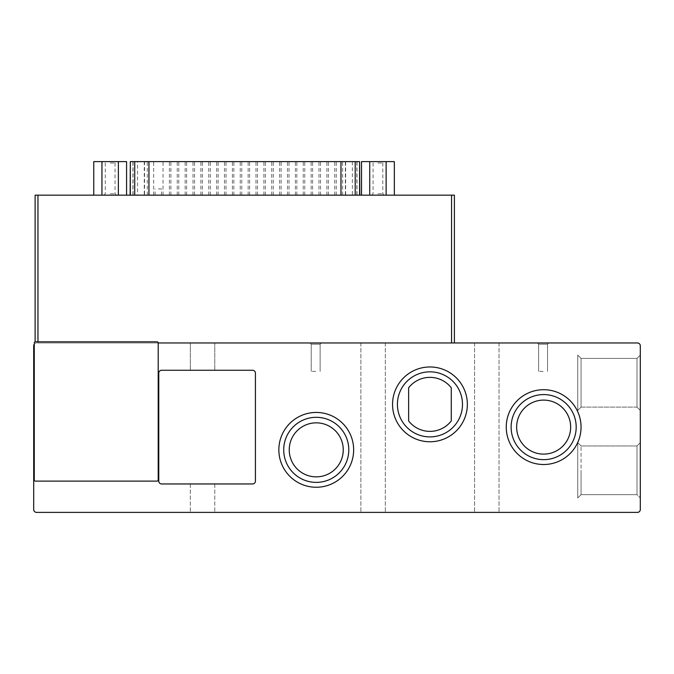 <?xml version="1.0" encoding="UTF-8"?>
<svg xmlns="http://www.w3.org/2000/svg" width="674" height="674" viewBox="0 0 674 674"><rect width="100%" height="100%" fill="white"/><g stroke="black" fill="none" stroke-linecap="round" stroke-linejoin="round"><path stroke-width="0.51" stroke-dasharray="3.37 2.53" d="M202.545 512.383L190.321 512.383L202.545 512.383M202.545 483.957L190.321 483.957L202.545 483.957M373.101 512.383L360.876 512.383L373.101 512.383M373.101 342.973L360.876 342.973L373.101 342.973M486.805 512.383L474.58 512.383L486.805 512.383M486.805 342.973L474.58 342.973L486.805 342.973M353.648 449.853A37.399 37.399 0 0 1 316.249 487.251A37.399 37.399 0 0 1 278.851 449.853A37.399 37.399 0 0 1 316.249 412.446A37.399 37.399 0 0 1 353.648 449.853M348.787 449.853A32.529 32.529 0 0 1 316.249 482.382A32.529 32.529 0 0 1 283.72 449.853A32.529 32.529 0 0 0 316.249 482.382A32.529 32.529 0 0 0 348.787 449.853A32.529 32.529 0 0 1 316.249 482.382A32.529 32.529 0 0 1 283.72 449.853A32.529 32.529 0 0 1 316.249 417.316A32.529 32.529 0 0 1 348.787 449.853A32.529 32.529 0 0 0 316.249 417.316A32.529 32.529 0 0 0 283.72 449.853A32.529 32.529 0 0 1 316.249 417.316A32.529 32.529 0 0 1 348.787 449.853M581.055 427.105A37.399 37.399 0 0 1 543.657 464.512A37.399 37.399 0 0 1 506.25 427.105A37.399 37.399 0 0 1 543.657 389.707A37.399 37.399 0 0 1 581.055 427.105M576.186 427.105A32.529 32.529 0 0 1 543.657 459.643A32.529 32.529 0 0 1 511.119 427.105A32.529 32.529 0 0 0 543.657 459.643A32.529 32.529 0 0 0 576.186 427.105A32.529 32.529 0 0 1 543.657 459.643A32.529 32.529 0 0 1 511.119 427.105A32.529 32.529 0 0 1 543.657 394.576A32.529 32.529 0 0 1 576.186 427.105A32.529 32.529 0 0 0 543.657 394.576A32.529 32.529 0 0 0 511.119 427.105A32.529 32.529 0 0 1 543.657 394.576A32.529 32.529 0 0 1 576.186 427.105M467.352 404.366A37.399 37.399 0 0 1 429.953 441.765A37.399 37.399 0 0 1 392.554 404.366A37.399 37.399 0 0 1 429.953 366.968A37.399 37.399 0 0 1 467.352 404.366M462.482 404.366A32.529 32.529 0 0 1 429.953 436.904A32.529 32.529 0 0 1 397.416 404.366A32.529 32.529 0 0 0 429.953 436.904A32.529 32.529 0 0 0 462.482 404.366A32.529 32.529 0 0 1 429.953 436.904A32.529 32.529 0 0 1 397.416 404.366A32.529 32.529 0 0 1 429.953 371.837A32.529 32.529 0 0 1 462.482 404.366A32.529 32.529 0 0 0 429.953 371.837A32.529 32.529 0 0 0 397.416 404.366A32.529 32.529 0 0 1 429.953 371.837A32.529 32.529 0 0 1 462.482 404.366M636.997 358.416L640.3 355.114L640.3 410.415L640.3 355.114L640.3 410.415L640.3 355.114L640.3 410.415L640.3 355.114L640.3 410.415L640.3 355.114L640.3 410.415L640.3 355.114L640.3 410.415L640.3 355.114L640.3 410.415L640.3 355.114L640.3 410.415L640.3 355.114L636.997 358.416L640.3 355.114L636.997 358.416L640.3 355.114L636.997 358.416L640.3 355.114L636.997 358.416L581.064 358.416L577.761 355.114L577.761 410.415L577.761 355.114L577.761 410.415L577.761 355.114L577.761 410.415L577.761 355.114L577.761 410.415L577.761 355.114L577.761 410.415L577.761 355.114L577.761 410.415L577.761 355.114L577.761 410.415L577.761 355.114L577.761 410.415L577.761 355.114L581.064 358.416L577.761 355.114L581.064 358.416L577.761 355.114L581.064 358.416L577.761 355.114L581.064 358.416L581.064 407.113L581.064 358.416L581.064 407.113L581.064 358.416L581.064 407.113L581.064 358.416L581.064 407.113L581.064 358.416L581.064 407.113L581.064 358.416L581.064 407.113L581.064 358.416L581.064 407.113L581.064 358.416L581.064 407.113L581.064 358.416L636.997 358.416L581.064 358.416L636.997 358.416L581.064 358.416L636.997 358.416L581.064 358.416L636.997 358.416L636.997 407.113L640.3 410.415L636.997 407.113L636.997 358.416L636.997 407.113L636.997 358.416L636.997 407.113L640.3 410.415L636.997 407.113L636.997 358.416L636.997 407.113L636.997 358.416L636.997 407.113L640.3 410.415L636.997 407.113L636.997 358.416L636.997 407.113L636.997 358.416L636.997 407.113L640.3 410.415L636.997 407.113L636.997 358.416M636.997 494.665L636.997 470.317L636.997 494.665L636.997 470.317L636.997 494.665L636.997 470.317L636.997 494.665L636.997 470.317L636.997 494.665L636.997 470.317L636.997 494.665L636.997 470.317L636.997 494.665L636.997 470.317L636.997 494.665L636.997 470.317L636.997 494.665L581.064 494.665L581.064 445.969L581.064 494.665L581.064 470.317L581.064 494.665L581.064 470.317L581.064 494.665L581.064 470.317L581.064 494.665L581.064 470.317L581.064 494.665L581.064 470.317L581.064 494.665L581.064 470.317L581.064 494.665L581.064 470.317L581.064 494.665L577.761 497.968L577.761 470.317L577.761 497.968L577.761 470.317L577.761 497.968L577.761 470.317L577.761 497.968L577.761 470.317L577.761 497.968L577.761 470.317L577.761 497.968L577.761 470.317L577.761 497.968L577.761 470.317L577.761 497.968L577.761 470.317L577.761 497.968L581.064 494.665L577.761 497.968L581.064 494.665L577.761 497.968L581.064 494.665L577.761 497.968L581.064 494.665L636.997 494.665L581.064 494.665L636.997 494.665L581.064 494.665L636.997 494.665L581.064 494.665L636.997 494.665L640.3 497.968L640.3 470.317L640.3 497.968L640.3 470.317L640.3 497.968L640.3 470.317L640.3 497.968L640.3 470.317L640.3 497.968L640.3 470.317L640.3 497.968L640.3 470.317L640.3 497.968L640.3 470.317L640.3 497.968L640.3 470.317L640.3 497.968L636.997 494.665M202.545 370.262L190.321 370.262L202.545 370.262M202.545 342.973L190.321 342.973L202.545 342.973M543.084 344.203L538.627 344.203L537.397 342.973L548.771 342.973L537.397 342.973L548.771 342.973L537.397 342.973L548.771 342.973L537.397 342.973L548.771 342.973L537.397 342.973L548.771 342.973L537.397 342.973L548.771 342.973L537.397 342.973L548.771 342.973L537.397 342.973L548.771 342.973L537.397 342.973L538.627 344.203L537.397 342.973L538.627 344.203L537.397 342.973L538.627 344.203L537.397 342.973L538.627 344.203L547.541 344.203L548.771 342.973L547.541 344.203L543.084 344.203L547.541 344.203L543.084 344.203L547.541 344.203L548.771 342.973L547.541 344.203L543.084 344.203L547.541 344.203L543.084 344.203L547.541 344.203L548.771 342.973L547.541 344.203L543.084 344.203L547.541 344.203L543.084 344.203L547.541 344.203L548.771 342.973L547.541 344.203L543.084 344.203M315.685 344.203L311.228 344.203L309.998 342.973L321.363 342.973L309.998 342.973L321.363 342.973L309.998 342.973L321.363 342.973L309.998 342.973L321.363 342.973L309.998 342.973L321.363 342.973L309.998 342.973L321.363 342.973L309.998 342.973L321.363 342.973L309.998 342.973L321.363 342.973L309.998 342.973L311.228 344.203L309.998 342.973L311.228 344.203L309.998 342.973L311.228 344.203L309.998 342.973L311.228 344.203L320.133 344.203L321.363 342.973L320.133 344.203L315.685 344.203L320.133 344.203L315.685 344.203L320.133 344.203L321.363 342.973L320.133 344.203L315.685 344.203L320.133 344.203L315.685 344.203L320.133 344.203L321.363 342.973L320.133 344.203L315.685 344.203L320.133 344.203L315.685 344.203L320.133 344.203L321.363 342.973L320.133 344.203L315.685 344.203M636.997 407.113L581.064 407.113L577.761 410.415L581.064 407.113L577.761 410.415L581.064 407.113L577.761 410.415L581.064 407.113L577.761 410.415L581.064 407.113L636.997 407.113M636.997 445.969L581.064 445.969L577.761 442.666L577.761 470.317L577.761 442.666L577.761 470.317L577.761 442.666L577.761 470.317L577.761 442.666L577.761 470.317L577.761 442.666L577.761 470.317L577.761 442.666L577.761 470.317L577.761 442.666L577.761 470.317L577.761 442.666L577.761 470.317L577.761 442.666L581.064 445.969L577.761 442.666L581.064 445.969L577.761 442.666L581.064 445.969L577.761 442.666L581.064 445.969L636.997 445.969L581.064 445.969L636.997 445.969L581.064 445.969L636.997 445.969L581.064 445.969L636.997 445.969L636.997 470.317L636.997 445.969L636.997 470.317L636.997 445.969L636.997 470.317L636.997 445.969L636.997 470.317L636.997 445.969L636.997 470.317L636.997 445.969L636.997 470.317L636.997 445.969L636.997 470.317L636.997 445.969L636.997 470.317L636.997 445.969L640.3 442.666L640.3 470.317L640.3 442.666L640.3 470.317L640.3 442.666L640.3 470.317L640.3 442.666L640.3 470.317L640.3 442.666L640.3 470.317L640.3 442.666L640.3 470.317L640.3 442.666L640.3 470.317L640.3 442.666L640.3 470.317L640.3 442.666L636.997 445.969M543.084 371.391L538.627 371.391L543.084 371.391M315.685 371.391L311.228 371.391L315.685 371.391M289.247 449.853A27.002 27.002 0 0 0 316.249 476.855A27.002 27.002 0 0 0 343.251 449.853A27.002 27.002 0 0 0 316.249 422.842A27.002 27.002 0 0 0 289.247 449.853M516.646 427.105A27.002 27.002 0 0 0 543.657 454.116A27.002 27.002 0 0 0 570.659 427.105A27.002 27.002 0 0 0 543.657 400.103A27.002 27.002 0 0 0 516.646 427.105M377.929 161.617L384.188 161.617L377.929 161.617M377.929 162.998L382.798 162.998L377.929 162.998M110.165 161.617L116.417 161.617L110.165 161.617M110.165 162.998L115.035 162.998L110.165 162.998M377.929 193.775L382.798 193.775L377.929 193.775M110.165 193.775L115.035 193.775L110.165 193.775M377.929 195.157L384.188 195.157L377.929 195.157M110.165 195.157L116.417 195.157L110.165 195.157M158.314 195.157L161.499 195.157L158.314 195.157M158.314 188.905L161.499 188.905L158.314 188.905M174.069 195.157L170.884 195.157L174.069 195.157M174.069 161.617L170.884 161.617L174.069 161.617M189.815 195.157L193 195.157L189.815 195.157M189.815 161.617L193 161.617L189.815 161.617M205.562 195.157L208.746 195.157L205.562 195.157M205.562 161.617L208.746 161.617L205.562 161.617M221.308 195.157L218.123 195.157L221.308 195.157M221.308 161.617L218.123 161.617L221.308 161.617M237.054 195.157L233.87 195.157L237.054 195.157M237.054 161.617L233.87 161.617L237.054 161.617M252.801 195.157L249.616 195.157L252.801 195.157M252.801 161.617L249.616 161.617L252.801 161.617M268.555 195.157L265.371 195.157L268.555 195.157M268.555 161.617L265.371 161.617L268.555 161.617M284.302 195.157L287.486 195.157L284.302 195.157M284.302 161.617L287.486 161.617L284.302 161.617M300.048 195.157L303.233 195.157L300.048 195.157M300.048 161.617L303.233 161.617L300.048 161.617M315.794 195.157L318.979 195.157L315.794 195.157M315.794 161.617L318.979 161.617L315.794 161.617M331.541 195.157L334.725 195.157L331.541 195.157M331.541 161.617L334.725 161.617L331.541 161.617M150.47 195.157L153.655 195.157L150.47 195.157M150.47 161.617L153.655 161.617L150.47 161.617M166.217 195.157L169.401 195.157L166.217 195.157M166.217 161.617L169.401 161.617L166.217 161.617M181.972 195.157L178.787 195.157L181.972 195.157M181.972 161.617L178.787 161.617L181.972 161.617M197.718 195.157L200.903 195.157L197.718 195.157M197.718 161.617L200.903 161.617L197.718 161.617M213.464 195.157L210.28 195.157L213.464 195.157M213.464 161.617L210.28 161.617L213.464 161.617M229.211 195.157L226.026 195.157L229.211 195.157M229.211 161.617L226.026 161.617L229.211 161.617M244.957 195.157L248.142 195.157L244.957 195.157M244.957 161.617L248.142 161.617L244.957 161.617M260.703 195.157L263.888 195.157L260.703 195.157M260.703 161.617L263.888 161.617L260.703 161.617M276.45 195.157L279.634 195.157L276.45 195.157M276.45 161.617L279.634 161.617L276.45 161.617M292.204 195.157L295.389 195.157L292.204 195.157M292.204 161.617L295.389 161.617L292.204 161.617M307.951 195.157L311.135 195.157L307.951 195.157M307.951 161.617L311.135 161.617L307.951 161.617M323.697 195.157L326.882 195.157L323.697 195.157M323.697 161.617L326.882 161.617L323.697 161.617M339.443 195.157L342.628 195.157L339.443 195.157M339.443 161.617L342.628 161.617L339.443 161.617M36.539 512.383L637.461 512.383A2.839 2.839 0 0 0 640.3 509.544L640.3 345.813A2.839 2.839 0 0 0 637.461 342.973L158.205 342.973L158.205 479.981A1.137 1.137 0 0 1 157.067 481.118L35.402 481.118A1.137 1.137 0 0 1 34.264 479.981L34.264 344.102A2.839 2.839 0 0 0 33.7 345.813L33.7 509.544A2.839 2.839 0 0 0 36.539 512.383M158.769 481.118L158.769 373.101A2.839 2.839 0 0 1 161.617 370.262L252.573 370.262A2.839 2.839 0 0 1 255.421 373.101L255.421 481.118A2.839 2.839 0 0 1 252.573 483.957L161.617 483.957A2.839 2.839 0 0 1 158.769 481.118M158.205 342.973A1.137 1.137 0 0 0 157.067 341.836A1.137 1.137 0 0 1 158.205 342.973L158.205 479.981L158.205 342.973L36.539 342.973L158.205 342.973A1.137 1.137 0 0 0 157.067 341.836L35.402 341.836A1.137 1.137 0 0 0 34.264 342.973L34.264 479.981A1.137 1.137 0 0 0 35.402 481.118L157.067 481.118A1.137 1.137 0 0 0 158.205 479.981A1.137 1.137 0 0 1 157.067 481.118L35.402 481.118A1.137 1.137 0 0 1 34.264 479.981L34.264 342.973A1.137 1.137 0 0 1 35.402 341.836A1.137 1.137 0 0 0 34.264 342.973M454.394 195.157L37.963 195.157L37.963 342.973L454.394 342.973L37.963 342.973L37.963 341.836M34.264 344.102A2.839 2.839 0 0 1 36.539 342.973L35.124 342.973L36.539 342.973A2.839 2.839 0 0 0 34.264 344.102M157.067 341.836L35.402 341.836L157.067 341.836M394.341 195.157L361.525 195.157L394.341 195.157M126.577 195.157L93.753 195.157L126.577 195.157M37.963 195.157L35.124 195.157L35.124 341.87M148.946 195.157L359.806 195.157L148.946 195.157M408.629 420.947A27.002 27.002 0 0 0 451.268 420.947L451.268 387.794A27.002 27.002 0 0 0 408.629 387.794L408.629 420.947M394.341 161.617L386.135 161.617L386.135 195.157M386.135 161.617L369.731 161.617L369.731 195.157M369.731 161.617L361.525 161.617M126.577 161.617L118.371 161.617L118.371 195.157M118.371 161.617L101.959 161.617L101.959 195.157M101.959 161.617L93.753 161.617M345.366 195.157L345.366 161.617L359.806 161.617M345.366 161.617L144.548 161.617L144.548 195.157M130.107 161.617L144.548 161.617M137.555 161.617L357.009 161.617L137.555 161.617L137.555 195.157L133.081 195.157L133.081 161.617M144.278 161.617L144.278 195.157L133.081 195.157M137.555 195.157L148.752 195.157L148.752 161.617M341.162 161.617L341.162 195.157L148.752 195.157M341.162 195.157L352.359 195.157L352.359 161.617M356.841 161.617L356.841 195.157L352.359 195.157M356.841 195.157L345.636 195.157L345.636 161.617M144.278 195.157L345.636 195.157M451.555 342.973L451.555 195.157M190.321 483.957L190.321 512.383L190.321 483.957M360.876 342.973L360.876 512.383L360.876 342.973M474.58 342.973L474.58 512.383L474.58 342.973M190.321 342.973L190.321 370.262L190.321 342.973M538.627 371.391L538.627 344.203L538.627 371.391M311.228 371.391L311.228 344.203L311.228 371.391M371.677 195.157L373.067 193.775L373.067 162.998L371.677 161.617M103.914 195.157L105.296 193.775L105.296 162.998L103.914 161.617M161.499 195.157L161.499 188.905M177.245 195.157L177.245 161.617M193 195.157L193 161.617M208.746 195.157L208.746 161.617M224.493 195.157L224.493 161.617M240.239 195.157L240.239 161.617M255.985 195.157L255.985 161.617M271.732 195.157L271.732 161.617M287.486 195.157L287.486 161.617M303.233 195.157L303.233 161.617M318.979 195.157L318.979 161.617M334.725 195.157L334.725 161.617M153.655 195.157L153.655 161.617M169.401 195.157L169.401 161.617M185.148 195.157L185.148 161.617M200.903 195.157L200.903 161.617M216.649 195.157L216.649 161.617M232.395 195.157L232.395 161.617M248.142 195.157L248.142 161.617M263.888 195.157L263.888 161.617M279.634 195.157L279.634 161.617M295.389 195.157L295.389 161.617M311.135 195.157L311.135 161.617M326.882 195.157L326.882 161.617M342.628 195.157L342.628 161.617M214.77 483.957L214.77 512.383L214.77 483.957M385.326 342.973L385.326 512.383L385.326 342.973M499.021 342.973L499.021 512.383L499.021 342.973M214.77 342.973L214.77 370.262L214.77 342.973M547.541 371.391L547.541 344.203L547.541 371.391M320.133 371.391L320.133 344.203L320.133 371.391M384.188 195.157L382.798 193.775L382.798 162.998L384.188 161.617M116.417 195.157L115.035 193.775L115.035 162.998L116.417 161.617M132.904 195.157L132.904 161.617M357.009 195.157L357.009 161.617M155.13 195.157L155.13 188.905M170.884 195.157L170.884 161.617M186.631 195.157L186.631 161.617M202.377 195.157L202.377 161.617M218.123 195.157L218.123 161.617M233.87 195.157L233.87 161.617M249.616 195.157L249.616 161.617M265.371 195.157L265.371 161.617M281.117 195.157L281.117 161.617M296.863 195.157L296.863 161.617M312.61 195.157L312.61 161.617M328.356 195.157L328.356 161.617M147.286 195.157L147.286 161.617M163.032 195.157L163.032 161.617M178.787 195.157L178.787 161.617M194.533 195.157L194.533 161.617M210.28 195.157L210.28 161.617M226.026 195.157L226.026 161.617M241.772 195.157L241.772 161.617M257.519 195.157L257.519 161.617M273.273 195.157L273.273 161.617M289.02 195.157L289.02 161.617M304.766 195.157L304.766 161.617M320.512 195.157L320.512 161.617M336.259 195.157L336.259 161.617"/><path stroke-width="1.01" d="M353.648 449.853A37.399 37.399 0 0 1 316.249 487.251A37.399 37.399 0 0 1 278.851 449.853A37.399 37.399 0 0 1 316.249 412.446A37.399 37.399 0 0 1 353.648 449.853M283.72 449.853A32.529 32.529 0 0 0 316.249 482.382A32.529 32.529 0 0 0 348.787 449.853A32.529 32.529 0 0 0 316.249 417.316A32.529 32.529 0 0 0 283.72 449.853M581.055 427.105A37.399 37.399 0 0 1 543.657 464.512A37.399 37.399 0 0 1 506.25 427.105A37.399 37.399 0 0 1 543.657 389.707A37.399 37.399 0 0 1 581.055 427.105M511.119 427.105A32.529 32.529 0 0 0 543.657 459.643A32.529 32.529 0 0 0 576.186 427.105A32.529 32.529 0 0 0 543.657 394.576A32.529 32.529 0 0 0 511.119 427.105M467.352 404.366A37.399 37.399 0 0 1 429.953 441.765A37.399 37.399 0 0 1 392.554 404.366A37.399 37.399 0 0 1 429.953 366.968A37.399 37.399 0 0 1 467.352 404.366M397.416 404.366A32.529 32.529 0 0 0 429.953 436.904A32.529 32.529 0 0 0 462.482 404.366A32.529 32.529 0 0 0 429.953 371.837A32.529 32.529 0 0 0 397.416 404.366M343.251 449.853A27.002 27.002 0 0 1 316.249 476.855A27.002 27.002 0 0 1 289.247 449.853A27.002 27.002 0 0 1 316.249 422.842A27.002 27.002 0 0 1 343.251 449.853M570.659 427.105A27.002 27.002 0 0 1 543.657 454.116A27.002 27.002 0 0 1 516.646 427.105A27.002 27.002 0 0 1 543.657 400.103A27.002 27.002 0 0 1 570.659 427.105M158.205 342.973L637.461 342.973A2.839 2.839 0 0 1 640.3 345.813L640.3 509.544A2.839 2.839 0 0 1 637.461 512.383L36.539 512.383A2.839 2.839 0 0 1 33.7 509.544L33.7 345.813A2.839 2.839 0 0 1 34.264 344.102L34.264 479.981A1.137 1.137 0 0 0 35.402 481.118L157.067 481.118A1.137 1.137 0 0 0 158.205 479.981L158.205 342.973A1.137 1.137 0 0 0 157.067 341.836L35.402 341.836A1.137 1.137 0 0 0 34.264 342.973M161.617 483.957A2.839 2.839 0 0 1 158.769 481.118L158.769 373.101A2.839 2.839 0 0 1 161.617 370.262L252.573 370.262A2.839 2.839 0 0 1 255.421 373.101L255.421 481.118A2.839 2.839 0 0 1 252.573 483.957L161.617 483.957M35.124 341.87L35.124 195.157L451.555 195.157L451.555 342.973M454.394 195.157L454.394 342.973L454.394 195.157L451.555 195.157M451.268 387.794L451.268 420.947A27.002 27.002 0 0 1 408.629 420.947L408.629 387.794A27.002 27.002 0 0 1 451.268 387.794M369.731 195.157L369.731 161.617L386.135 161.617L386.135 195.157M386.135 161.617L394.341 161.617L394.341 195.157M369.731 161.617L361.525 161.617L361.525 195.157M101.959 195.157L101.959 161.617L118.371 161.617L118.371 195.157M118.371 161.617L126.577 161.617L126.577 195.157M101.959 161.617L93.753 161.617L93.753 195.157M130.326 195.157L130.326 161.617L134.724 161.617L134.724 195.157M148.946 195.157L148.946 161.617L134.724 161.617M148.946 161.617L340.968 161.617L340.968 195.157M355.198 195.157L355.198 161.617L340.968 161.617M355.198 161.617L359.596 161.617L359.596 195.157M359.806 195.157L359.596 161.617M130.326 161.617L130.107 195.157M37.963 341.836L37.963 195.157"/></g></svg>

